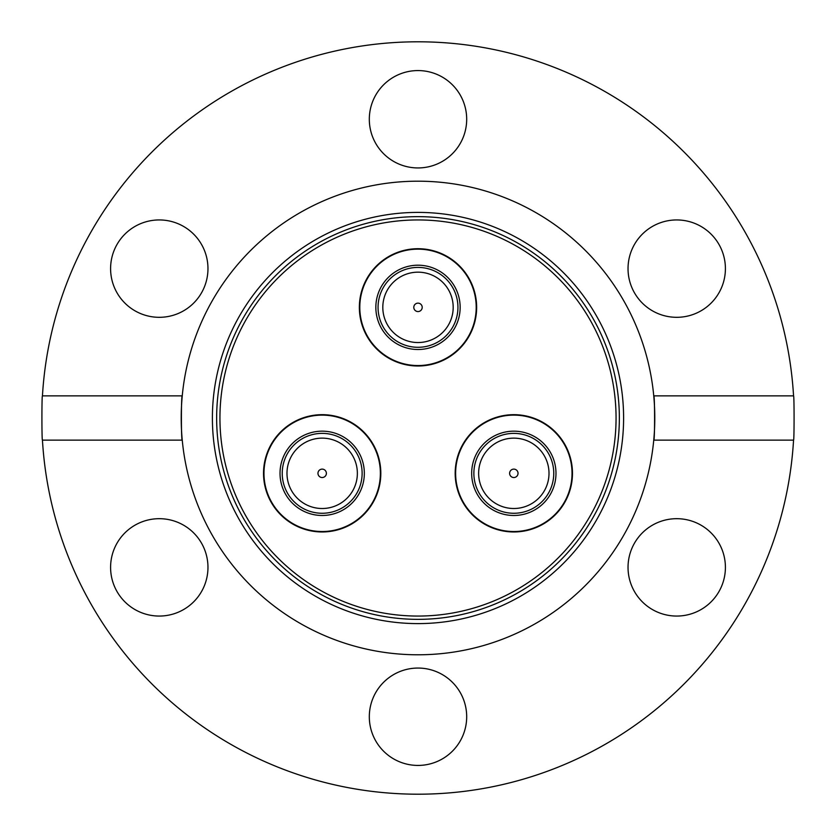 <?xml version="1.0" encoding="UTF-8"?>
<svg xmlns="http://www.w3.org/2000/svg" width="836" height="836" viewBox="0 0 836 836"><rect width="100%" height="100%" fill="white"/><g stroke="black" fill="none" stroke-linecap="round" stroke-linejoin="round"><path stroke-width="1.25" d="M271.386 502.645A58.645 58.645 0 0 0 351.496 524.109A58.645 58.645 0 0 0 372.96 444A58.645 58.645 0 0 0 292.851 422.535A58.645 58.645 0 0 0 271.386 502.645M564.613 502.645A58.645 58.645 0 0 0 543.149 422.535A58.645 58.645 0 0 0 463.039 444A58.645 58.645 0 0 0 484.504 524.109A58.645 58.645 0 0 0 564.613 502.645M418 248.71A58.645 58.645 0 0 0 359.355 307.355A58.645 58.645 0 0 0 418 366.001A58.645 58.645 0 0 0 476.645 307.355A58.645 58.645 0 0 0 418 248.71M466.687 716.745A48.687 48.687 0 0 0 418 668.058A48.687 48.687 0 0 0 369.313 716.745A48.687 48.687 0 0 0 418 765.431A48.687 48.687 0 0 0 466.687 716.745M207.965 567.372A48.687 48.687 0 0 0 159.279 518.686A48.687 48.687 0 0 0 110.592 567.372A48.687 48.687 0 0 0 159.279 616.059A48.687 48.687 0 0 0 207.965 567.372M159.279 219.941A48.687 48.687 0 0 0 110.592 268.628A48.687 48.687 0 0 0 159.279 317.314A48.687 48.687 0 0 0 207.965 268.628A48.687 48.687 0 0 0 159.279 219.941M466.687 119.255A48.687 48.687 0 0 0 418 70.569A48.687 48.687 0 0 0 369.313 119.255A48.687 48.687 0 0 0 418 167.942A48.687 48.687 0 0 0 466.687 119.255M725.408 268.628A48.687 48.687 0 0 0 676.721 219.941A48.687 48.687 0 0 0 628.035 268.628A48.687 48.687 0 0 0 676.721 317.314A48.687 48.687 0 0 0 725.408 268.628M418 616.059A198.059 198.059 0 0 1 219.941 418A198.059 198.059 0 0 1 418 219.941A198.059 198.059 0 0 1 616.059 418A198.059 198.059 0 0 1 418 616.059M793.552 395.867L653.752 395.867A236.787 236.787 0 0 1 418 654.787A236.787 236.787 0 0 1 182.248 440.133C181.13 441.492 181.119 394.54 182.248 395.867A236.787 236.787 0 0 1 653.752 395.867C654.87 394.508 654.87 441.481 653.752 440.133L793.552 440.133C794.252 441.492 794.263 394.54 793.552 395.867A376.2 376.2 0 0 0 418 41.8A376.2 376.2 0 0 0 42.448 395.867L182.248 395.867A236.787 236.787 0 0 0 182.248 440.133L42.448 440.133A376.2 376.2 0 0 0 418 794.2A376.2 376.2 0 0 0 793.552 440.133M676.721 518.686A48.687 48.687 0 0 0 628.035 567.372A48.687 48.687 0 0 0 676.721 616.059A48.687 48.687 0 0 0 725.408 567.372A48.687 48.687 0 0 0 676.721 518.686M42.448 440.133C41.748 441.492 41.737 394.54 42.448 395.867M376.587 299.487A42.155 42.155 0 0 1 425.869 265.942A42.155 42.155 0 0 1 459.413 315.224A42.155 42.155 0 0 1 410.131 348.769A42.155 42.155 0 0 1 376.587 299.487M457.24 314.806A39.94 39.94 0 0 0 425.451 268.116A39.94 39.94 0 0 0 378.76 299.905A39.94 39.94 0 0 0 410.549 346.595A39.94 39.94 0 0 0 457.24 314.806M452.569 313.918A35.185 35.185 0 0 1 411.437 341.924A35.185 35.185 0 0 1 383.431 300.782A35.185 35.185 0 0 1 424.563 272.787A35.185 35.185 0 0 1 452.569 313.918M475.182 318.213A58.196 58.196 0 0 1 407.142 364.527A58.196 58.196 0 0 1 360.818 296.498A58.196 58.196 0 0 1 428.858 250.173A58.196 58.196 0 0 1 475.182 318.213M417.216 311.483A4.201 4.201 0 0 1 413.872 306.572A4.201 4.201 0 0 1 418.784 303.217A4.201 4.201 0 0 1 422.128 308.139A4.201 4.201 0 0 1 417.216 311.483M336.072 513.126A42.155 42.155 0 0 1 282.38 487.221A42.155 42.155 0 0 1 308.285 433.518A42.155 42.155 0 0 1 361.978 459.424A42.155 42.155 0 0 1 336.072 513.126M309.006 435.608A39.94 39.94 0 0 0 284.47 486.489A39.94 39.94 0 0 0 335.34 511.036A39.94 39.94 0 0 0 359.888 460.155A39.94 39.94 0 0 0 309.006 435.608M310.574 440.102A35.185 35.185 0 0 1 355.394 461.723A35.185 35.185 0 0 1 333.773 506.543A35.185 35.185 0 0 1 288.953 484.922A35.185 35.185 0 0 1 310.574 440.102M302.998 418.376A58.196 58.196 0 0 1 377.12 454.136A58.196 58.196 0 0 1 341.36 528.268A58.196 58.196 0 0 1 267.227 492.508A58.196 58.196 0 0 1 302.998 418.376M326.144 471.932A4.201 4.201 0 0 1 323.563 477.293A4.201 4.201 0 0 1 318.202 474.712A4.201 4.201 0 0 1 320.794 469.351A4.201 4.201 0 0 1 326.144 471.932M541.341 441.387A42.155 42.155 0 0 1 545.762 500.848A42.155 42.155 0 0 1 486.301 505.257A42.155 42.155 0 0 1 481.891 445.807A42.155 42.155 0 0 1 541.341 441.387M487.743 503.585A39.94 39.94 0 0 0 544.079 499.395A39.94 39.94 0 0 0 539.899 443.07A39.94 39.94 0 0 0 483.563 447.25A39.94 39.94 0 0 0 487.743 503.585M490.857 499.98A35.185 35.185 0 0 1 487.169 450.353A35.185 35.185 0 0 1 536.796 446.675A35.185 35.185 0 0 1 540.474 496.291A35.185 35.185 0 0 1 490.857 499.98M475.83 517.411A58.196 58.196 0 0 1 469.738 435.326A58.196 58.196 0 0 1 551.823 429.234A58.196 58.196 0 0 1 557.915 511.318A58.196 58.196 0 0 1 475.83 517.411M510.639 470.574A4.201 4.201 0 0 1 516.564 470.135A4.201 4.201 0 0 1 517.003 476.071A4.201 4.201 0 0 1 511.078 476.51A4.201 4.201 0 0 1 510.639 470.574M418 212.396A205.604 205.604 0 0 1 623.604 418A205.604 205.604 0 0 1 418 623.604A205.604 205.604 0 0 1 212.396 418A205.604 205.604 0 0 1 418 212.396M418 619.351A201.351 201.351 0 0 0 619.351 418A201.351 201.351 0 0 0 418 216.649A201.351 201.351 0 0 0 216.649 418A201.351 201.351 0 0 0 418 619.351M413.872 306.572A4.201 4.201 0 0 1 418.784 303.217A4.201 4.201 0 0 1 422.128 308.139M323.563 477.293A4.201 4.201 0 0 1 318.202 474.712A4.201 4.201 0 0 1 320.794 469.351M516.564 470.135A4.201 4.201 0 0 1 517.003 476.071A4.201 4.201 0 0 1 511.078 476.51"/></g></svg>
